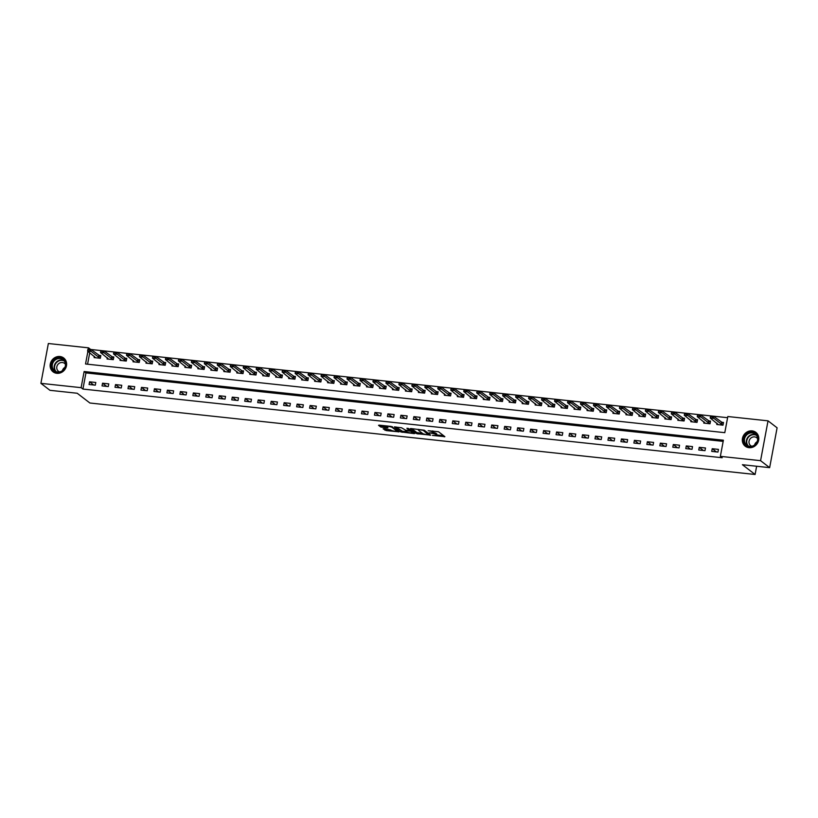 <?xml version="1.0" encoding="UTF-8"?>
<svg xmlns="http://www.w3.org/2000/svg" width="818" height="818" viewBox="0 0 818 818"><rect width="100%" height="100%" fill="white"/><g stroke="black" fill="none" stroke-linecap="round" stroke-linejoin="round"><path stroke-width="1.23" d="M432.436 435.401L444.89 436.669L438.479 431.74L428.182 430.728A3.507 0.695 -169.4 0 1 432.579 431.955L433.111 432.364A3.507 0.695 -169.4 0 1 433.305 432.661A3.507 0.695 -169.4 0 1 430.994 432.896L429.133 432.855L431.495 433.274A3.507 0.695 -169.4 0 1 435.892 434.501L436.423 434.91A3.507 0.695 -169.4 0 1 436.618 435.207A3.507 0.695 -169.4 0 1 434.307 435.442L432.436 435.401M59.949 356.515A8.722 7.955 127.6 0 1 63.692 357.998A8.722 7.955 127.6 0 1 65.818 367.865A8.722 7.955 127.6 0 1 56.81 373.305A8.722 7.955 127.6 0 1 53.068 371.822A8.722 7.955 127.6 0 1 50.941 361.955A8.722 7.955 127.6 0 1 59.949 356.515M752.131 430.881A8.722 7.955 127.6 0 1 755.873 432.374A8.722 7.955 127.6 0 1 758 442.231A8.722 7.955 127.6 0 1 748.981 447.681A8.722 7.955 127.6 0 1 745.239 446.188A8.722 7.955 127.6 0 1 743.122 436.321A8.722 7.955 127.6 0 1 752.131 430.881M383.806 428.683L383.141 428.847L386.321 430.616L399.061 431.832L391.219 426.434L379.194 425.135L378.54 425.299L380.707 426.976L387.221 427.906L387.947 427.834L386.812 426.914A2.935 0.583 -169.4 0 1 386.648 426.669A2.935 0.583 -169.4 0 1 389.102 426.546A2.935 0.583 -169.4 0 1 392.262 427.507L396.474 430.749A2.935 0.583 -169.4 0 1 396.638 430.994A2.935 0.583 -169.4 0 1 394.184 431.117A2.935 0.583 -169.4 0 1 391.024 430.166L383.806 428.683M87.904 351.362L85.542 363.99L724.799 432.671L727.815 416.526L768.03 420.841L777.1 427.814L769.646 467.651L742.407 464.716L755.096 474.481L89.898 403.008L77.209 393.254L49.97 390.319L40.9 383.345L48.354 343.519L88.569 347.844L88.313 349.214M769.646 467.651L760.576 460.677L720.361 456.352L723.388 440.207L84.131 371.525L81.115 387.671L40.9 383.345M723.173 441.383L85.951 372.916L82.925 389.061L722.182 457.743L720.361 456.352M82.925 389.061L81.115 387.671M416.618 433.632L430.677 435.145L424.266 430.217L410.881 428.54L410.217 428.704L416.618 433.632L416.822 432.558L422.497 433.407M414.174 433.612L400.779 431.935L394.317 426.914L401.556 427.773L405.534 430.156L409.665 430.452L406.894 428.284L408.325 428.438L414.838 433.448L414.174 433.612L414.286 433.019M718.449 449.389L712.222 448.714L711.721 451.403L717.948 452.078L718.449 449.389M705.484 447.988L699.257 447.323L698.746 450.012L704.973 450.677L705.484 447.988M692.509 446.597L686.282 445.933L685.781 448.622L692.008 449.286L692.509 446.597M679.533 445.207L673.306 444.532L672.805 447.221L679.032 447.896L679.533 445.207M666.568 443.806L660.341 443.141L659.829 445.83L666.056 446.505L666.568 443.806M653.592 442.415L647.365 441.751L646.864 444.44L653.091 445.104L653.592 442.415M640.617 441.025L634.39 440.35L633.889 443.049L640.116 443.714L640.617 441.025M627.651 439.624L621.424 438.959L620.923 441.648L627.14 442.323L627.651 439.624M614.676 438.233L608.449 437.569L607.948 440.258L614.175 440.922L614.676 438.233M601.7 436.843L595.473 436.168L594.972 438.867L601.199 439.532L601.7 436.843M588.735 435.452L582.508 434.777L582.007 437.466L588.234 438.141L588.735 435.452M575.76 434.051L569.533 433.387L569.031 436.076L575.259 436.74L575.76 434.051M562.794 432.661L556.567 431.996L556.056 434.685L562.283 435.35L562.794 432.661M549.819 431.27L543.592 430.595L543.091 433.284L549.318 433.959L549.819 431.27M536.843 429.869L530.616 429.205L530.115 431.894L536.342 432.569L536.843 429.869M523.878 428.479L517.651 427.814L517.14 430.503L523.367 431.168L523.878 428.479M510.902 427.088L504.675 426.413L504.174 429.102L510.401 429.777L510.902 427.088M497.927 425.687L491.7 425.023L491.199 427.712L497.426 428.387L497.927 425.687M484.962 424.297L478.734 423.632L478.223 426.321L484.45 426.986L484.962 424.297M471.986 422.906L465.759 422.231L465.258 424.931L471.485 425.595L471.986 422.906M459.01 421.505L452.783 420.841L452.282 423.53L458.509 424.205L459.01 421.505M446.045 420.115L439.818 419.45L439.317 422.139L445.534 422.804L446.045 420.115M433.07 418.724L426.843 418.049L426.342 420.749L432.569 421.413L433.07 418.724M420.094 417.333L413.877 416.659L413.366 419.348L419.593 420.023L420.094 417.333M407.129 415.933L400.902 415.268L400.401 417.957L406.628 418.622L407.129 415.933M394.153 414.542L387.926 413.877L387.425 416.566L393.652 417.231L394.153 414.542M381.188 413.151L374.961 412.476L374.45 415.166L380.677 415.841L381.188 413.151M368.212 411.751L361.985 411.086L361.484 413.775L367.711 414.45L368.212 411.751M355.237 410.36L349.01 409.695L348.509 412.384L354.736 413.049L355.237 410.36M342.272 408.969L336.045 408.294L335.533 410.984L341.76 411.659L342.272 408.969M329.296 407.569L323.069 406.904L322.568 409.593L328.795 410.268L329.296 407.569M316.321 406.178L310.094 405.513L309.593 408.202L315.82 408.867L316.321 406.178M303.355 404.787L297.128 404.112L296.617 406.812L302.844 407.476L303.355 404.787M290.38 403.397L284.153 402.722L283.652 405.411L289.879 406.086L290.38 403.397M277.404 401.996L271.177 401.331L270.676 404.02L276.903 404.685L277.404 401.996M264.439 400.605L258.212 399.93L257.711 402.63L263.928 403.294L264.439 400.605M251.463 399.215L245.236 398.54L244.735 401.229L250.962 401.904L251.463 399.215M238.488 397.814L232.271 397.149L231.76 399.838L237.987 400.503L238.488 397.814M225.523 396.423L219.296 395.759L218.795 398.448L225.022 399.112L225.523 396.423M212.547 395.033L206.32 394.358L205.819 397.047L212.046 397.722L212.547 395.033M199.582 393.632L193.355 392.967L192.843 395.656L199.071 396.331L199.582 393.632M186.606 392.241L180.379 391.577L179.878 394.266L186.105 394.93L186.606 392.241M173.631 390.851L167.404 390.176L166.903 392.875L173.13 393.54L173.631 390.851M160.665 389.45L154.438 388.785L153.927 391.474L160.154 392.149L160.665 389.45M147.69 388.059L141.463 387.395L140.962 390.084L147.189 390.748L147.69 388.059M134.714 386.669L128.487 385.994L127.986 388.693L134.213 389.358L134.714 386.669M121.749 385.278L115.522 384.603L115.011 387.292L121.238 387.967L121.749 385.278M108.774 383.877L102.547 383.213L102.045 385.902L108.273 386.566L108.774 383.877M95.798 382.487L89.571 381.812L89.07 384.511L95.297 385.176L95.798 382.487M727.601 417.701L90.348 349.429M89.724 352.762L87.577 364.204M716.997 423.213L716.762 424.491L722.989 425.166L723.49 422.477L721.282 422.231M704.022 421.822L703.787 423.1L710.014 423.775L710.515 421.076L708.306 420.841M691.057 420.432L690.811 421.71L697.038 422.374L697.549 419.685L695.341 419.45M678.081 419.041L677.846 420.309L684.073 420.984L684.574 418.295L682.365 418.059M665.106 417.64L664.87 418.918L671.097 419.593L671.598 416.894L669.39 416.659M652.14 416.25L651.895 417.528L658.122 418.192L658.633 415.503L656.425 415.268M639.165 414.859L638.93 416.137L645.157 416.802L645.658 414.113L643.449 413.877M626.189 413.458L625.954 414.736L632.181 415.411L632.682 412.712L630.473 412.476M613.224 412.067L612.979 413.346L619.206 414.01L619.717 411.321L617.508 411.086M600.248 410.677L600.013 411.955L606.24 412.62L606.741 409.93L604.533 409.695M587.283 409.276L587.038 410.554L593.265 411.229L593.766 408.54L591.557 408.294M574.308 407.885L574.072 409.164L580.289 409.828L580.8 407.139L578.592 406.904M561.332 406.495L561.097 407.773L567.324 408.438L567.825 405.748L565.616 405.513M548.367 405.104L548.121 406.372L554.348 407.047L554.849 404.358L552.641 404.112M535.391 403.703L535.156 404.982L541.383 405.656L541.884 402.957L539.675 402.722M522.416 402.313L522.181 403.591L528.408 404.256L528.909 401.566L526.7 401.331M509.45 400.922L509.205 402.19L515.432 402.865L515.943 400.176L513.735 399.941M496.475 399.521L496.24 400.8L502.467 401.474L502.968 398.775L500.759 398.54M483.499 398.131L483.264 399.409L489.491 400.074L489.992 397.384L487.784 397.149M470.534 396.74L470.289 398.018L476.516 398.683L477.027 395.994L474.818 395.759M457.559 395.339L457.323 396.618L463.55 397.292L464.051 394.603L461.843 394.358M444.583 393.949L444.348 395.227L450.575 395.892L451.076 393.202L448.867 392.967M431.618 392.558L431.372 393.836L437.599 394.501L438.111 391.812L435.902 391.577M418.642 391.157L418.407 392.435L424.634 393.11L425.135 390.421L422.926 390.176M405.677 389.767L405.431 391.045L411.659 391.71L412.16 389.02L409.951 388.785M392.701 388.376L392.466 389.654L398.683 390.319L399.194 387.63L396.986 387.395M379.726 386.986L379.491 388.253L385.718 388.928L386.219 386.239L384.01 385.994M366.761 385.585L366.515 386.863L372.742 387.538L373.243 384.838L371.035 384.603M353.785 384.194L353.55 385.472L359.777 386.137L360.278 383.448L358.069 383.213M340.809 382.804L340.574 384.082L346.801 384.746L347.302 382.057L345.094 381.822M327.844 381.403L327.599 382.681L333.826 383.356L334.337 380.656L332.128 380.421M314.869 380.012L314.633 381.29L320.861 381.955L321.362 379.266L319.153 379.031M301.893 378.622L301.658 379.9L307.885 380.564L308.386 377.875L306.177 377.64M288.928 377.221L288.682 378.499L294.909 379.174L295.421 376.484L293.212 376.239M275.952 375.83L275.717 377.108L281.944 377.773L282.445 375.084L280.237 374.849M262.977 374.439L262.742 375.718L268.969 376.382L269.47 373.693L267.261 373.458M250.011 373.039L249.766 374.317L255.993 374.992L256.504 372.302L254.296 372.057M237.036 371.648L236.801 372.926L243.028 373.591L243.529 370.902L241.32 370.666M224.071 370.257L223.825 371.536L230.052 372.2L230.553 369.511L228.345 369.276M211.095 368.867L210.86 370.135L217.077 370.81L217.588 368.12L215.379 367.875M198.12 367.466L197.884 368.744L204.111 369.419L204.612 366.72L202.404 366.484M185.154 366.075L184.909 367.354L191.136 368.018L191.637 365.329L189.428 365.094M172.179 364.685L171.944 365.963L178.171 366.628L178.672 363.938L176.463 363.703M159.203 363.284L158.968 364.562L165.195 365.237L165.696 362.538L163.488 362.302M146.238 361.893L145.993 363.172L152.22 363.836L152.731 361.147L150.522 360.912M133.262 360.503L133.027 361.781L139.254 362.446L139.755 359.756L137.547 359.521M120.287 359.102L120.052 360.38L126.279 361.055L126.78 358.366L124.571 358.12M107.322 357.711L107.076 358.99L113.303 359.654L113.814 356.965L111.606 356.73M94.346 356.321L94.111 357.599L100.338 358.264L100.839 355.574L98.63 355.339M755.096 474.481L756.64 466.25M768.03 420.841L760.576 460.677M90.379 349.235L88.569 347.844M85.951 372.916L84.131 371.525M712.222 448.714L716.374 451.904M699.257 447.323L703.398 450.514M686.282 445.933L690.433 449.123M673.306 444.532L677.457 447.722M660.341 443.141L664.482 446.331M647.365 441.751L651.517 444.941M634.39 440.35L638.541 443.54M621.424 438.959L625.576 442.149M608.449 437.569L612.6 440.759M595.473 436.168L599.625 439.368M582.508 434.777L586.659 437.967M569.533 433.387L573.684 436.577M556.567 431.996L560.708 435.186M543.592 430.595L547.743 433.785M530.616 429.205L534.767 432.395M517.651 427.814L521.792 431.004M504.675 426.413L508.827 429.603M491.7 425.023L495.851 428.213M478.734 423.632L482.886 426.822M465.759 422.231L469.91 425.421M452.783 420.841L456.935 424.031M439.818 419.45L443.969 422.64M426.843 418.049L430.994 421.25M413.877 416.659L418.018 419.849M400.902 415.268L405.053 418.458M387.926 413.877L392.078 417.068M374.961 412.476L379.102 415.667M361.985 411.086L366.137 414.276M349.01 409.695L353.161 412.885M336.045 408.294L340.186 411.485M323.069 406.904L327.22 410.094M310.094 405.513L314.245 408.703M297.128 404.112L301.28 407.303M284.153 402.722L288.304 405.912M271.177 401.331L275.329 404.521M258.212 399.93L262.363 403.131M245.236 398.54L249.388 401.73M232.271 397.149L236.412 400.339M219.296 395.759L223.447 398.949M206.32 394.358L210.471 397.548M193.355 392.967L197.496 396.157M180.379 391.577L184.531 394.767M167.404 390.176L171.555 393.366M154.438 388.785L158.58 391.975M141.463 387.395L145.614 390.585M128.487 385.994L132.639 389.184M115.522 384.603L119.673 387.793M102.547 383.213L106.698 386.403M89.571 381.812L93.722 385.012M436.618 435.207L436.822 434.133A3.507 0.695 -169.4 0 0 436.628 433.837L436.423 434.91M433.346 432.466A3.507 0.695 -169.4 0 1 436.096 433.428L436.628 433.837M433.305 432.661L433.509 431.587A3.507 0.695 -169.4 0 0 433.315 431.291L433.111 432.364M432.804 430.902L433.315 431.291M436.669 434.931L443.581 435.667M411.72 428.632L416.822 432.558M428.397 434.808L423.233 430.37L420.8 429.941A3.507 0.695 -169.4 0 0 418.489 430.166A3.507 0.695 -169.4 0 0 418.673 430.462L422.517 433.417A3.507 0.695 -169.4 0 0 426.924 434.644L428.397 434.808M413.54 432.446L412.528 432.333M406.658 431.7L402.354 431.239L402.159 432.313M395.881 426.935L402.354 431.239M406.853 431.853A2.935 0.583 -169.4 0 0 410.002 432.804A2.935 0.583 -169.4 0 0 412.456 432.681A2.935 0.583 -169.4 0 0 412.303 432.436L410.81 431.291L406.025 430.544L405.36 430.708L406.853 431.853M410.288 429.941L409.777 429.849M380.043 425.227L382.282 426.28L386.658 426.751M384.654 428.775L390.82 430.002M396.71 430.636L397.691 430.738M722.805 423.07L723.368 423.131M723.327 423.315L713.705 416.403L713.337 418.346L710.229 418.008L718.327 424.665M710.678 416.924L710.229 418.008L710.586 416.076L713.705 416.403L710.74 416.597L712.304 416.771M722.723 425.135L712.243 417.088M710.74 416.597L710.586 416.076M709.83 421.679L710.392 421.74M710.361 421.914L700.729 415.012L700.372 416.955L697.253 416.618L705.351 423.274M697.713 415.534L697.253 416.618L697.611 414.675L700.729 415.012L697.774 415.207L699.329 415.37M709.748 423.744L699.267 415.697M697.774 415.207L697.611 414.675M696.864 420.288L697.417 420.34M697.386 420.524L687.754 413.622L687.396 415.554L684.277 415.227L692.376 421.873M684.738 414.133L684.277 415.227L684.646 413.284L687.754 413.622L684.799 413.816L686.353 413.98M696.783 422.344L686.292 414.307M684.799 413.816L684.646 413.284M683.889 418.888L684.451 418.949M684.421 419.133L674.789 412.221L674.421 414.164L671.312 413.826L679.41 420.483M671.772 412.742L671.312 413.826L671.67 411.894L674.789 412.221L671.823 412.415L673.388 412.589M683.807 420.953L673.326 412.906M671.823 412.415L671.67 411.894M670.913 417.497L671.476 417.558M671.445 417.732L661.813 410.83L661.455 412.773L658.337 412.436L666.435 419.092M658.797 411.352L658.337 412.436L658.705 410.493L661.813 410.83L658.858 411.025L660.412 411.188M670.832 419.562L660.351 411.515M658.858 411.025L658.705 410.493M745.464 435.217A7.546 6.881 127.6 0 1 755.525 433.591A7.546 6.881 127.6 0 1 756.231 443.785A7.546 6.881 127.6 0 1 746.169 445.421A7.546 6.881 127.6 0 1 745.464 435.217M756.016 443.612A6.984 6.37 -52.4 0 0 755.29 434.102A6.984 6.37 -52.4 0 0 746.036 435.677A6.984 6.37 -52.4 0 0 746.773 445.176A6.984 6.37 -52.4 0 0 756.016 443.612M754.585 444.992A4.969 4.54 127.6 0 1 757.12 441.71M751.824 446.26A4.969 4.54 127.6 0 1 750.126 438.857A4.969 4.54 127.6 0 1 757.632 438.714M756.824 433.243A8.661 7.904 -52.4 0 0 756.129 432.64A8.661 7.904 -52.4 0 0 744.666 434.583A8.661 7.904 -52.4 0 0 745.566 446.372A8.661 7.904 -52.4 0 0 746.333 446.884M57.311 372.405A7.546 6.881 127.6 0 1 51.667 364.378A7.546 6.881 127.6 0 1 60.031 357.865A7.546 6.881 127.6 0 1 65.675 365.891A7.546 6.881 127.6 0 1 57.311 372.405M60.113 358.55A6.984 6.37 -52.4 0 0 52.884 362.906A6.984 6.37 -52.4 0 0 54.591 370.81A6.984 6.37 -52.4 0 0 57.587 372.006A6.984 6.37 -52.4 0 0 64.806 367.64A6.984 6.37 -52.4 0 0 63.109 359.736A6.984 6.37 -52.4 0 0 60.113 358.55M62.413 370.626A4.969 4.54 127.6 0 1 64.939 367.343M59.653 371.893A4.969 4.54 127.6 0 1 62.393 362.517A4.969 4.54 127.6 0 1 65.45 364.347M64.642 358.877A8.661 7.904 -52.4 0 0 63.947 358.264A8.661 7.904 -52.4 0 0 60.225 356.791A8.661 7.904 -52.4 0 0 51.278 362.2A8.661 7.904 -52.4 0 0 53.385 371.996A8.661 7.904 -52.4 0 0 54.152 372.517M657.948 416.106L658.51 416.168M658.47 416.342L648.838 409.44L648.48 411.372L645.361 411.045L653.459 417.691M645.821 409.951L645.361 411.045L645.729 409.102L648.838 409.44L645.883 409.634L647.437 409.798M657.866 418.172L647.375 410.125M645.883 409.634L645.729 409.102M644.973 414.706L645.535 414.767M645.504 414.951L635.872 408.049L635.504 409.982L632.396 409.644L640.494 416.301M632.856 408.56L632.396 409.644L632.754 407.712L635.872 408.049L632.917 408.233L634.471 408.407M644.891 416.771L634.41 408.724M632.917 408.233L632.754 407.712M631.997 413.315L632.559 413.376M632.529 413.55L622.897 406.648L622.539 408.591L619.42 408.254L627.518 414.91M619.88 407.17L619.42 408.254L619.788 406.311L622.897 406.648L619.942 406.843L621.496 407.016M631.915 415.38L621.435 407.333M619.942 406.843L619.788 406.311M619.032 411.924L619.594 411.986M619.553 412.16L609.921 405.258L609.563 407.19L606.455 406.863L614.553 413.509M606.905 405.769L606.455 406.863L606.813 404.92L609.921 405.258L606.966 405.452L608.52 405.616M618.95 413.99L608.469 405.943M606.966 405.452L606.813 404.92M606.056 410.524L606.619 410.585M606.588 410.769L596.956 403.867L596.588 405.8L593.479 405.462L601.578 412.119M593.94 404.378L593.479 405.462L593.837 403.53L596.956 403.867L594.001 404.061L595.555 404.225M605.974 412.589L595.494 404.542M594.001 404.061L593.837 403.53M593.091 409.133L593.643 409.194M593.612 409.368L583.98 402.466L583.623 404.409L580.504 404.072L588.602 410.728M580.964 402.988L580.504 404.072L580.872 402.139L583.98 402.466L581.025 402.661L582.58 402.834M592.999 411.198L582.518 403.151M581.025 402.661L580.872 402.139M580.115 407.742L580.678 407.804M580.637 407.977L571.015 401.076L570.647 403.008L567.539 402.681L575.637 409.327M567.989 401.597L567.539 402.681L567.896 400.738L571.015 401.076L568.05 401.27L569.614 401.433M580.034 409.808L569.553 401.761M568.05 401.27L567.896 400.738M567.14 406.341L567.702 406.403M567.672 406.587L558.04 399.685L557.671 401.618L554.563 401.28L562.661 407.937M555.023 400.196L554.563 401.28L554.921 399.348L558.04 399.685L555.085 399.879L556.639 400.043M567.058 408.407L556.577 400.37M555.085 399.879L554.921 399.348M554.175 404.951L554.727 405.012M554.696 405.196L545.064 398.284L544.706 400.227L541.588 399.89L549.686 406.546M542.048 398.806L541.588 399.89L541.956 397.957L545.064 398.284L542.109 398.478L543.663 398.652M554.083 407.016L543.602 398.969M542.109 398.478L541.956 397.957M541.199 403.56L541.761 403.622M541.72 403.795L532.099 396.894L531.731 398.836L528.622 398.499L536.72 405.155M529.072 397.415L528.622 398.499L528.98 396.556L532.099 396.894L529.134 397.088L530.698 397.251M541.117 405.626L530.637 397.579M529.134 397.088L528.98 396.556M528.224 402.17L528.786 402.221M528.755 402.405L519.123 395.503L518.765 397.436L515.647 397.108L523.745 403.755M516.107 396.014L515.647 397.108L516.005 395.166L519.123 395.503L516.168 395.697L517.722 395.861M528.142 404.225L517.661 396.188M516.168 395.697L516.005 395.166M515.258 400.769L515.81 400.83M515.78 401.014L506.148 394.102L505.79 396.045L502.671 395.707L510.769 402.364M503.131 394.624L502.671 395.707L503.039 393.775L506.148 394.102L503.193 394.296L504.747 394.47M515.176 402.834L504.686 394.787M503.193 394.296L503.039 393.775M502.283 399.378L502.845 399.44M502.814 399.613L493.182 392.712L492.814 394.654L489.706 394.317L497.804 400.973M490.166 393.233L489.706 394.317L490.064 392.374L493.182 392.712L490.217 392.906L491.782 393.069M502.201 401.444L491.72 393.397M490.217 392.906L490.064 392.374M489.307 397.988L489.87 398.049M489.839 398.223L480.207 391.321L479.849 393.254L476.73 392.926L484.829 399.573M477.191 391.832L476.73 392.926L477.099 390.984L480.207 391.321L477.252 391.515L478.806 391.679M489.225 400.053L478.745 392.006M477.252 391.515L477.099 390.984M476.342 396.587L476.904 396.648M476.863 396.832L467.231 389.93L466.873 391.863L463.755 391.525L471.853 398.182M464.215 390.442L463.755 391.525L464.123 389.593L467.231 389.93L464.276 390.114L465.831 390.288M476.26 398.652L465.769 390.605M464.276 390.114L464.123 389.593M463.366 395.196L463.929 395.258M463.898 395.431L454.266 388.53L453.898 390.472L450.79 390.135L458.888 396.791M451.25 389.051L450.79 390.135L451.147 388.202L454.266 388.53L451.311 388.724L452.865 388.898M463.285 397.262L452.804 389.215M451.311 388.724L451.147 388.202M450.391 393.806L450.953 393.867M450.922 394.041L441.291 387.139L440.933 389.071L437.814 388.744L445.912 395.391M438.274 387.65L437.814 388.744L438.182 386.802L441.291 387.139L438.336 387.333L439.89 387.497M450.309 395.871L439.828 387.824M438.336 387.333L438.182 386.802M437.425 392.405L437.988 392.466M437.947 392.65L428.315 385.748L427.957 387.681L424.849 387.343L432.947 394M425.299 386.26L424.849 387.343L425.207 385.411L428.315 385.748L425.36 385.943L426.914 386.106M437.344 394.47L426.863 386.433M425.36 385.943L425.207 385.411M424.45 391.014L425.012 391.076M424.982 391.249L415.35 384.348L414.982 386.29L411.873 385.953L419.971 392.609M412.333 384.869L411.873 385.953L412.231 384.02L415.35 384.348L412.395 384.542L413.949 384.716M424.368 393.08L413.888 385.033M412.395 384.542L412.231 384.02M411.485 389.624L412.037 389.685M412.006 389.859L402.374 382.957L402.016 384.889L398.898 384.562L406.996 391.219M399.358 383.478L398.898 384.562L399.266 382.619L402.374 382.957L399.419 383.151L400.973 383.315M411.393 391.689L400.912 383.642M399.419 383.151L399.266 382.619M398.509 388.233L399.072 388.284M399.031 388.468L389.409 381.566L389.041 383.499L385.932 383.161L394.031 389.818M386.382 382.078L385.932 383.161L386.29 381.229L389.409 381.566L386.444 381.761L388.008 381.924M398.427 390.288L387.947 382.251M386.444 381.761L386.29 381.229M385.534 386.832L386.096 386.894M386.065 387.078L376.433 380.166L376.065 382.108L372.957 381.771L381.055 388.427M373.417 380.687L372.957 381.771L373.315 379.838L376.433 380.166L373.478 380.36L375.033 380.534M385.452 388.898L374.971 380.851M373.478 380.36L373.315 379.838M372.568 385.442L373.12 385.503M373.09 385.677L363.458 378.775L363.1 380.718L359.981 380.38L368.08 387.037M360.441 379.296L359.981 380.38L360.349 378.437L363.458 378.775L360.503 378.969L362.057 379.133M372.476 387.507L361.996 379.46M360.503 378.969L360.349 378.437M359.593 384.051L360.155 384.102M360.114 384.286L350.493 377.384L350.124 379.317L347.016 378.99L355.114 385.636M347.466 377.896L347.016 378.99L347.374 377.047L350.493 377.384L347.527 377.579L349.092 377.742M359.511 386.106L349.03 378.069M347.527 377.579L347.374 377.047M346.617 382.65L347.18 382.712M347.149 382.896L337.517 375.983L337.159 377.926L334.041 377.589L342.139 384.245M334.501 376.505L334.041 377.589L334.409 375.656L337.517 375.983L334.562 376.178L336.116 376.352M346.535 384.716L336.055 376.669M334.562 376.178L334.409 375.656M333.652 381.26L334.204 381.321M334.173 381.495L324.541 374.593L324.184 376.536L321.065 376.198L329.163 382.855M321.525 375.114L321.065 376.198L321.433 374.255L324.541 374.593L321.586 374.787L323.141 374.951M333.57 383.325L323.079 375.278M321.586 374.787L321.433 374.255M320.676 379.869L321.239 379.93M321.208 380.104L311.576 373.202L311.208 375.135L308.1 374.808L316.198 381.454M308.56 373.714L308.1 374.808L308.458 372.865L311.576 373.202L308.611 373.397L310.175 373.56M320.595 381.934L310.114 373.887M308.611 373.397L308.458 372.865M307.701 378.468L308.263 378.529M308.233 378.714L298.601 371.812L298.243 373.744L295.124 373.407L303.222 380.063M295.584 372.323L295.124 373.407L295.492 371.474L298.601 371.812L295.646 372.006L297.2 372.17M307.619 380.534L297.139 372.487M295.646 372.006L295.492 371.474M294.736 377.078L295.298 377.139M295.257 377.313L285.625 370.411L285.267 372.354L282.149 372.016L290.257 378.673M282.609 370.932L282.149 372.016L282.517 370.084L285.625 370.411L282.67 370.605L284.224 370.779M294.654 379.143L284.163 371.096M282.67 370.605L282.517 370.084M281.76 375.687L282.322 375.748M282.292 375.922L272.66 369.02L272.292 370.953L269.183 370.626L277.282 377.272M269.643 369.531L269.183 370.626L269.541 368.683L272.66 369.02L269.705 369.215L271.259 369.378M281.678 377.752L271.198 369.705M269.705 369.215L269.541 368.683M268.785 374.286L269.347 374.347M269.316 374.532L259.684 367.63L259.326 369.562L256.208 369.225L264.306 375.881M256.668 368.141L256.208 369.225L256.576 367.292L259.684 367.63L256.729 367.824L258.284 367.988M268.703 376.352L258.222 368.315M256.729 367.824L256.576 367.292M255.819 372.896L256.382 372.957M256.341 373.141L246.709 366.229L246.351 368.172L243.243 367.834L251.341 374.491M243.692 366.75L243.243 367.834L243.6 365.902L246.709 366.229L243.754 366.423L245.308 366.597M255.737 374.961L245.257 366.914M243.754 366.423L243.6 365.902M242.844 371.505L243.406 371.566M243.375 371.74L233.743 364.838L233.375 366.781L230.267 366.444L238.365 373.1M230.727 365.36L230.267 366.444L230.625 364.501L233.743 364.838L230.788 365.032L232.343 365.196M242.762 373.57L232.281 365.523M230.788 365.032L230.625 364.501M229.878 370.114L230.431 370.165M230.4 370.349L220.768 363.448L220.41 365.38L217.291 365.053L225.39 371.699M217.752 363.959L217.291 365.053L217.66 363.11L220.768 363.448L217.813 363.642L219.367 363.805M229.786 372.17L219.306 364.133M217.813 363.642L217.66 363.11M216.903 368.714L217.465 368.775M217.424 368.959L207.803 362.047L207.435 363.99L204.326 363.652L212.424 370.309M204.776 362.568L204.326 363.652L204.684 361.72L207.803 362.047L204.837 362.241L206.402 362.415M216.821 370.779L206.34 362.732M204.837 362.241L204.684 361.72M203.927 367.323L204.49 367.384M204.459 367.558L194.827 360.656L194.459 362.599L191.351 362.262L199.449 368.918M191.811 361.178L191.351 362.262L191.709 360.319L194.827 360.656L191.872 360.85L193.426 361.014M203.846 369.388L193.365 361.341M191.872 360.85L191.709 360.319M190.962 365.932L191.514 365.983M191.484 366.167L181.852 359.266L181.494 361.198L178.375 360.871L186.473 367.517M178.835 359.777L178.375 360.871L178.743 358.928L181.852 359.266L178.897 359.46L180.451 359.623M190.87 367.998L180.389 359.951M178.897 359.46L178.743 358.928M177.987 364.531L178.549 364.593M178.508 364.777L168.886 357.865L168.518 359.808L165.41 359.47L173.508 366.127M165.86 358.386L165.41 359.47L165.768 357.538L168.886 357.865L165.921 358.059L167.486 358.233M177.905 366.597L167.424 358.55M165.921 358.059L165.768 357.538M165.011 363.141L165.573 363.202M165.543 363.376L155.911 356.474L155.553 358.417L152.434 358.079L160.532 364.736M152.894 356.996L152.434 358.079L152.802 356.137L155.911 356.474L152.956 356.668L154.51 356.832M164.929 365.206L154.449 357.159M152.956 356.668L152.802 356.137M152.046 361.75L152.598 361.812M152.567 361.985L142.935 355.084L142.577 357.016L139.459 356.689L147.557 363.335M139.919 355.595L139.459 356.689L139.827 354.746L142.935 355.084L139.98 355.278L141.534 355.441M151.964 363.816L141.473 355.769M139.98 355.278L139.827 354.746M139.07 360.349L139.633 360.411M139.602 360.595L129.97 353.693L129.602 355.625L126.493 355.288L134.592 361.945M126.954 354.204L126.493 355.288L126.851 353.356L129.97 353.693L127.005 353.887L128.569 354.051M138.988 362.415L128.508 354.368M127.005 353.887L126.851 353.356M126.095 358.959L126.657 359.02M126.626 359.194L116.994 352.292L116.637 354.235L113.518 353.897L121.616 360.554M113.978 352.814L113.518 353.897L113.886 351.965L116.994 352.292L114.039 352.486L115.594 352.66M126.013 361.024L115.532 352.977M114.039 352.486L113.886 351.965M113.129 357.568L113.692 357.63M113.651 357.803L104.019 350.902L103.661 352.834L100.542 352.507L108.651 359.153M101.003 351.423L100.542 352.507L100.911 350.564L104.019 350.902L101.064 351.096L102.618 351.259M113.048 359.634L102.557 351.587M101.064 351.096L100.911 350.564M100.154 356.167L100.716 356.229M100.686 356.413L91.054 349.511L90.686 351.443L87.577 351.106L95.675 357.763M88.037 350.022L87.577 351.106L87.935 349.174L91.054 349.511L88.099 349.705L89.653 349.869M100.072 358.233L89.591 350.196M88.099 349.705L87.935 349.174M436.096 433.428L435.892 434.501M432.783 430.892L432.579 431.955M444.338 436.25L444.225 436.832M430.125 434.716L430.012 435.309M418.202 432.947L417.998 434.021M429.01 433.867L428.857 434.695M400.984 430.861L400.779 431.935M409.757 429.532L409.603 430.36M412.456 431.607L412.303 432.436M410.973 430.462L410.81 431.291M396.638 429.92L396.474 430.749M392.405 426.71L392.262 427.507M387.333 427.323L387.221 427.906M382.282 426.28L382.078 427.354M380.912 425.902L380.707 426.976M398.448 431.321L398.335 431.904M386.515 429.542L386.321 430.616M385.145 429.153L384.941 430.227M721.68 422.538L721.312 424.481M721.834 422.63L721.476 424.573M708.705 421.147L708.347 423.09M708.869 421.239L708.5 423.172M695.74 419.757L695.372 421.689M695.893 419.849L695.535 421.781M682.764 418.366L682.406 420.299M682.928 418.448L682.56 420.391M669.789 416.965L669.431 418.908M669.952 417.057L669.584 419M747.785 445.81A6.984 6.37 127.6 0 1 747.928 437.129A6.984 6.37 127.6 0 1 756.159 434.931M756.548 435.432A6.759 6.166 -52.4 0 0 748.276 437.395A6.759 6.166 -52.4 0 0 748.378 446.055M55.614 371.444A6.984 6.37 127.6 0 1 55.072 363.775A6.984 6.37 127.6 0 1 61.994 360.002A6.984 6.37 127.6 0 1 63.978 360.564M64.366 361.065A6.759 6.166 -52.4 0 0 62.137 360.36A6.759 6.166 -52.4 0 0 55.348 364.184A6.759 6.166 -52.4 0 0 56.197 371.689M656.823 415.575L656.455 417.507M656.977 415.667L656.619 417.599M643.848 414.184L643.49 416.117M644.011 414.266L643.643 416.209M630.872 412.783L630.514 414.726M631.036 412.875L630.668 414.818M617.907 411.393L617.539 413.335M618.06 411.485L617.702 413.417M604.931 410.002L604.574 411.935M605.095 410.094L604.727 412.027M591.956 408.601L591.598 410.544M592.12 408.693L591.762 410.636M578.991 407.211L578.623 409.153M579.144 407.303L578.786 409.235M566.015 405.82L565.657 407.753M566.179 405.912L565.811 407.845M553.05 404.419L552.682 406.362M553.203 404.511L552.845 406.454M540.074 403.029L539.706 404.971M540.228 403.121L539.87 405.053M527.099 401.638L526.741 403.571M527.262 401.73L526.894 403.663M514.133 400.247L513.765 402.18M514.287 400.329L513.929 402.272M501.158 398.847L500.8 400.789M501.322 398.939L500.953 400.881M488.182 397.456L487.825 399.389M488.346 397.548L487.978 399.481M475.217 396.065L474.849 397.998M475.37 396.147L475.013 398.09M462.242 394.665L461.884 396.607M462.405 394.757L462.037 396.699M449.266 393.274L448.908 395.217M449.43 393.366L449.062 395.298M436.301 391.883L435.933 393.816M436.454 391.975L436.096 393.908M423.325 390.483L422.967 392.425M423.489 390.575L423.121 392.517M410.36 389.092L409.992 391.035M410.513 389.184L410.155 391.116M397.384 387.701L397.016 389.634M397.538 387.793L397.18 389.726M384.409 386.311L384.051 388.243M384.572 386.393L384.204 388.335M371.444 384.91L371.075 386.853M371.597 385.002L371.239 386.934M358.468 383.519L358.1 385.452M358.621 383.611L358.264 385.544M345.493 382.129L345.135 384.061M345.656 382.211L345.288 384.153M332.527 380.728L332.159 382.671M332.681 380.82L332.323 382.763M319.552 379.337L319.194 381.27M319.715 379.429L319.347 381.362M306.576 377.947L306.218 379.879M306.74 378.028L306.372 379.971M293.611 376.546L293.243 378.489M293.764 376.638L293.406 378.581M280.635 375.155L280.277 377.098M280.799 375.247L280.431 377.18M267.66 373.765L267.302 375.697M267.823 373.857L267.455 375.789M254.695 372.364L254.326 374.307M254.848 372.456L254.49 374.399M241.719 370.973L241.361 372.916M241.883 371.065L241.514 372.998M228.754 369.583L228.386 371.515M228.907 369.675L228.549 371.607M215.778 368.192L215.41 370.125M215.932 368.274L215.574 370.217M202.803 366.791L202.445 368.734M202.966 366.883L202.598 368.826M189.837 365.401L189.469 367.333M189.991 365.493L189.633 367.425M176.862 364.01L176.494 365.943M177.015 364.092L176.657 366.035M163.886 362.609L163.528 364.552M164.05 362.701L163.682 364.644M150.921 361.219L150.553 363.161M151.074 361.311L150.716 363.243M137.945 359.828L137.588 361.76M138.109 359.91L137.741 361.853M124.97 358.427L124.612 360.37M125.134 358.519L124.765 360.462M112.005 357.037L111.637 358.979M112.158 357.129L111.8 359.061M99.029 355.646L98.671 357.578M99.193 355.738L98.825 357.671M429.061 433.898L428.898 434.757M418.632 429.378L418.489 430.166M409.828 429.593L409.665 430.452M412.63 431.751L412.456 432.681M396.812 430.064L396.638 430.994M386.781 425.953L386.648 426.669"/></g></svg>
